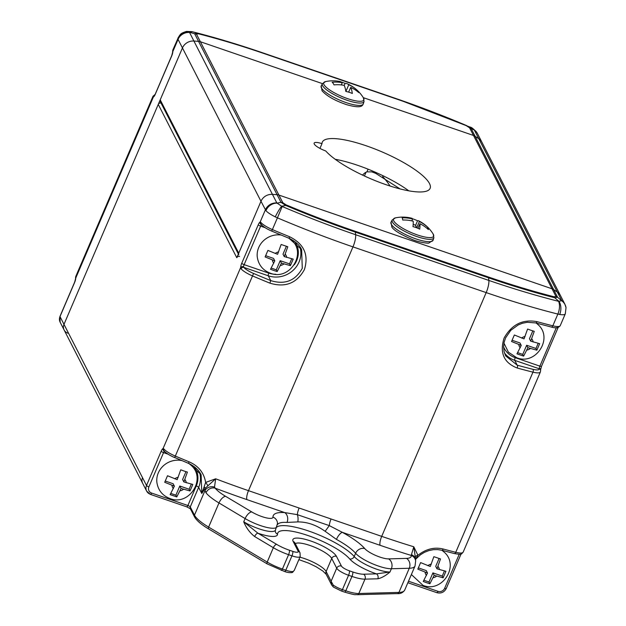 <?xml version="1.0" encoding="UTF-8"?>
<svg xmlns="http://www.w3.org/2000/svg" width="626" height="626" viewBox="0 0 626 626"><rect width="100%" height="100%" fill="white"/><g stroke="black" fill="none" stroke-linecap="round" stroke-linejoin="round"><path stroke-width="0.94" d="M400.116 188.935L375.694 173.347A51.316 12.755 23.2 0 0 371.852 171.884L366.938 171.853L368.08 169.176M154.309 95.77A2.199 2.066 70.4 0 0 153.354 97.014L75.762 278.038A2.199 1.557 -177.9 0 0 75.566 278.648L75.566 277.819A2.199 2.113 -4.1 0 1 75.723 276.864L75.762 278.038A4.398 1.221 108.9 0 1 74.682 282.303L59.994 316.568L63.985 324.354A7.332 6.8 152.9 0 0 64.118 329.98A7.332 6.8 -27.1 0 1 63.985 324.354L158.253 104.401A2.199 2.042 -27.1 0 1 161.07 103.126M239.625 256.457A2.199 2.042 152.9 0 0 236.785 257.732L158.253 104.401M168.081 454.171L163.566 452.621L148.878 486.887A5.133 4.758 152.9 0 0 151.578 493.053A2.199 0.61 108.9 0 1 150.49 494.407A2.199 0.61 108.9 0 1 150.365 494.282A7.332 6.8 -27.1 0 1 146.641 491.097A7.332 6.8 -27.1 0 1 146.507 485.471L142.517 477.685A7.332 6.8 152.9 0 0 142.65 483.311A7.332 6.8 -27.1 0 1 142.517 477.685L63.985 324.354L182.448 47.952A10.994 10.204 -27.1 0 1 193.904 41.034L198.552 41.371A7.332 6.8 -27.1 0 1 200.375 41.739L282.811 202.691L285.965 204.78L285.722 205.445L281.645 206.228L282.177 206.486A285.558 70.988 23.2 0 0 355.638 234.727L488.851 280.432A285.558 70.988 23.2 0 0 558.541 301.317L561.757 300.707A10.994 10.204 -27.1 0 1 564.91 304.267L560.52 295.691A10.994 10.204 152.9 0 0 557.367 292.131L553.658 289.603A7.332 6.8 152.9 0 0 552.03 288.789L278.906 195.069A7.332 6.8 152.9 0 0 277.091 194.702L272.443 194.365A10.994 10.204 152.9 0 0 260.979 201.282L236.785 257.732M366.938 171.853A7.332 6.8 -27.1 0 0 364.168 173.504L362.477 175.069M382.666 176.548A82.843 76.865 -27.1 0 1 390.068 186.032M565.341 313.407C565.356 314.721 563.486 315.081 559.73 314.479L557.86 314.072A293.704 73.015 -156.8 0 1 486.183 292.6L352.97 246.887A10.994 3.06 108.9 0 0 355.638 234.727L355.325 232.097A280.957 69.846 -156.8 0 1 285.722 205.445L280.996 202.323L277.091 194.702A7.332 6.8 152.9 0 1 278.906 195.069L552.03 288.789L473.499 135.459L363.291 97.648L473.499 135.459L469.594 127.837L466.44 125.756A279.063 69.376 23.2 0 0 397.307 99.284L264.094 53.57A279.063 69.376 23.2 0 0 198.379 33.773L196.47 34.117A7.332 6.8 152.9 0 0 194.647 33.749L197.511 33.233A280.957 69.846 -156.8 0 1 263.656 53.155L396.892 98.877A280.957 69.846 -156.8 0 1 466.495 125.529L471.221 128.651L475.126 136.28L478.835 138.808A10.994 10.204 -27.1 0 1 481.981 142.36A10.994 10.204 -27.1 0 0 478.835 138.808L474.305 130.012L469.641 126.914M196.47 34.117L200.375 41.739L322.437 83.626L200.375 41.739A7.332 6.8 -27.1 0 0 198.552 41.371L194.647 33.749L189.459 32.27A10.994 10.431 178.6 0 0 177.831 38.655L172.87 49.916A14.664 3.646 23.2 0 0 172.792 50.385L172.831 51.559A4.398 1.221 108.9 0 1 171.751 55.824L155.24 94.33A4.398 1.221 108.9 0 1 153.354 97.014L152.932 96.725A2.199 2.113 -4.1 0 1 154.544 95.449M415.468 558.267L415.656 560.857A7.332 7.019 171.3 0 0 415.656 560.857A7.332 7.019 171.3 0 0 411.204 555.434L413.786 546.78L417.949 555.285C425.977 548.971 434.389 546.881 443.185 549.018A293.704 73.015 23.2 0 0 455.759 552.296L532.969 372.157A293.704 73.015 -156.8 0 1 517.186 368.002C503.891 362.845 499.517 352.884 504.063 338.126C511.724 324.487 522.718 318.994 537.045 321.662A293.704 73.015 23.2 0 0 552.828 325.817A14.664 3.646 23.2 0 0 560.239 325.653L565.278 313.884L566.029 307.648A10.994 10.665 -9.4 0 1 566.029 307.648A10.994 10.665 -9.4 0 0 561.819 300.879L557.57 297.225L475.126 136.28A7.332 6.8 -27.1 0 0 473.499 135.459A7.332 6.8 -27.1 0 1 475.126 136.28L478.835 138.808L557.367 292.131L553.658 289.603A7.332 6.8 152.9 0 0 552.03 288.789L555.935 296.411A7.332 6.8 -27.1 0 1 557.57 297.225L554.706 297.749A280.957 69.846 -156.8 0 1 488.538 277.811L355.325 232.097A7.332 2.042 108.9 0 0 355.099 231.244L488.311 276.958A279.063 69.376 23.2 0 0 554.026 296.763L555.935 296.411M60.119 316.279A2.199 0.548 -156.8 0 0 59.971 316.388A2.199 0.548 -156.8 0 0 59.994 316.568A7.332 6.8 152.9 0 0 60.127 322.194L64.118 329.98A7.332 6.8 152.9 0 0 67.843 333.165M264.094 53.57A7.332 2.042 -71.1 0 0 263.671 53.163A280.957 69.846 -156.8 0 1 263.671 53.163L262.404 52.733A285.558 70.988 23.2 0 0 262.404 52.733A285.558 70.988 23.2 0 0 192.738 31.856L197.511 33.233A7.332 3.772 -75.7 0 1 198.379 33.773M192.738 31.856A10.994 5.751 -75.9 0 0 192.542 31.801C214.773 37.403 238.06 44.383 262.404 52.733L263.64 53.155M192.331 31.754A10.994 5.751 -75.9 0 1 192.542 31.801L191.994 31.66A10.994 7.23 -76.3 0 1 192.268 31.738L189.459 32.27L193.904 41.034L198.552 41.371L277.091 194.702L272.443 194.365A10.994 10.204 152.9 0 0 260.979 201.282L182.448 47.952A10.994 10.204 -27.1 0 1 193.904 41.034L276.833 202.941L281.645 206.228A10.994 1.471 117.7 0 0 275.276 216.87C270.776 214.632 267.67 212.566 265.94 210.672L260.979 201.282L238.749 253.162A2.199 2.042 152.9 0 0 238.788 254.852M469.594 127.837A7.332 6.8 -27.1 0 1 471.221 128.651L474.305 130.012A10.994 9.46 -35.5 0 1 476.621 132.203C473.436 128.768 471.221 127.062 469.993 127.07L396.892 98.877L263.656 53.155M474.445 130.231A10.994 10.204 -27.1 0 1 477.591 133.792L476.621 132.203A10.994 9.46 -35.5 0 1 477.043 132.853M171.868 55.534A2.199 0.548 23.2 0 0 171.727 55.644L172.635 52.169A2.199 1.557 2.1 0 1 172.831 51.559L178.058 39.375L177.831 38.655M172.635 52.169L172.635 51.34A2.199 2.113 -4.1 0 1 172.792 50.385M265.15 227.692L260.635 226.142L244.124 264.649A2.199 0.61 -71.1 0 0 243.584 266.778L243.811 267.388A12.465 3.099 23.2 0 0 253.553 273.452A291.505 72.467 23.2 0 0 270.776 280.612C284.814 284.94 295.315 280.839 302.28 268.311L301.63 249.617L288.969 238.271C295.347 241.276 299.564 245.056 301.63 249.617L301.591 249.547M276.755 527.1A43.984 10.939 -156.8 0 1 308.728 531.044A43.984 10.939 -156.8 0 1 354.206 556.545L355.607 553.282A43.984 10.939 23.2 0 0 336.452 539.393L325.152 531.31C316.263 524.979 307.131 521.849 297.765 521.912L287.005 522.428A7.332 5.806 -86.3 0 0 284.705 512.577L297.342 514.658A7.332 2.042 108.9 0 1 299.126 508.03L381.704 536.365A293.704 73.015 23.2 0 0 413.786 546.78L415.468 558.243M188.418 463.256L189.169 461.855C198.512 465.94 203.998 472.802 205.641 482.435L215.673 478.796L214.507 487.098L215.211 488.186A29.328 7.293 23.2 0 0 225.603 496.324L251.762 511.935A14.664 3.646 23.2 0 0 265.776 517.733A14.664 3.646 23.2 0 0 272.967 517.084A51.316 12.755 -156.8 0 1 284.705 512.577L246.941 499.618A301.036 74.838 -156.8 0 1 215.211 488.186A7.332 6.456 -38.3 0 0 205.993 492.779L205.023 490.51L204.976 488.46L201.791 493.491L201.126 474.758L189.49 463.725M199.412 471.941A23.827 22.106 -27.1 0 1 198.645 487.349L201.791 493.491L204.17 486.738A3.662 2.081 30.4 0 1 204.976 488.46L215.673 478.796A293.704 73.015 23.2 0 0 248.491 490.659L352.97 246.887A293.704 73.015 -156.8 0 1 277.42 217.84L272.388 229.585A293.704 73.015 23.2 0 0 289.736 236.8C304.064 243.983 308.947 254.939 304.385 269.657C296.74 283.335 285.237 287.827 269.876 283.14A293.704 73.015 -156.8 0 1 252.521 275.925L175.319 456.064A293.704 73.015 23.2 0 0 189.169 461.855M505.636 355.85L517.232 365.185L514.76 360.365A23.827 22.106 -27.1 0 1 504.446 352.915M559.73 314.479A10.994 6.996 97.6 0 0 559.018 301.411L554.706 297.749A7.332 3.772 104.3 0 0 554.026 296.763M254.633 536.529C249.884 532.812 246.253 527.906 243.733 521.826L257.943 533.211A3.662 1.682 120.8 0 0 254.633 536.529L273.351 547.703L267.2 562.062A21.996 5.47 23.2 0 0 282.42 569.042L285.8 570.208L291.959 555.849L288.578 554.683L282.42 569.042A2.199 0.61 108.9 0 1 281.332 570.396A2.199 0.61 108.9 0 1 281.207 570.27M349.644 558.901A40.322 10.024 23.2 0 0 307.953 535.527A40.322 10.024 23.2 0 0 277.537 534.158A25.658 6.377 -156.8 0 1 257.943 533.211L276.669 544.385A18.326 4.554 23.2 0 0 289.353 550.207L292.733 551.365A7.332 1.823 23.2 0 0 298.148 551.216L293.164 541.482A23.827 5.924 -156.8 0 1 310.754 541.005A23.827 5.924 -156.8 0 1 336.459 556.342L341.444 566.076A7.332 1.823 23.2 0 0 349.347 570.795L352.728 571.953A18.326 4.554 23.2 0 0 363.589 574.214L376.406 573.862A25.658 6.377 -156.8 0 1 349.644 558.901A3.662 3.169 -40.7 0 0 354.206 556.545A21.996 5.47 23.2 0 0 370.803 566.921A21.996 5.47 23.2 0 0 389.982 572.007C385.624 575.732 381.57 577.994 377.807 578.792L364.989 579.144L358.831 593.503L398.934 592.407L409.287 568.259L391.383 568.744L389.982 572.007L376.406 573.862A3.662 3.122 88.4 0 1 377.807 578.792M269.876 283.14L270.776 280.612L268.311 275.792L243.811 267.388A2.199 1.917 140.1 0 0 241.065 268.789L240.666 267.49A4.398 1.221 108.9 0 1 241.753 263.233L258.264 224.726A4.398 1.221 108.9 0 1 260.15 222.034L260.925 222.449A2.199 1.917 140.1 0 0 261.152 224.413L261.152 224.413C263.233 226.729 266.754 228.952 271.715 231.096L271.739 231.033M164.364 451.221A2.199 2.066 -109.6 0 1 163.081 448.513L163.856 448.928A14.664 3.646 23.2 0 0 175.319 456.064L174.646 457.575C169.685 455.431 166.164 453.208 164.075 450.892L164.075 450.892A2.199 1.917 -39.9 0 1 163.856 448.928M282.177 206.486L277.42 217.84L275.276 216.87M282.811 202.691A7.332 6.8 152.9 0 0 280.996 202.323L276.982 203.137A10.994 9.695 136 0 0 265.94 210.672M540.606 369.739L540.606 370.569A2.199 2.113 175.9 0 0 539.252 368.769L539.33 368.26A2.199 1.557 2.1 0 1 540.606 369.739L541.521 366.265L558.157 327.461M297.765 521.912A7.332 3.756 -91 0 0 297.342 514.658L329.292 525.613L342.391 532.366A51.316 12.755 -156.8 0 1 364.739 548.572A14.664 3.646 23.2 0 0 375.803 555.489A14.664 3.646 23.2 0 0 388.589 558.885L406.493 558.392A29.328 7.293 23.2 0 0 411.204 555.434A301.036 74.838 -156.8 0 1 380.154 545.324L342.391 532.366A7.332 2.606 -61.2 0 0 336.452 539.393M325.152 531.31L329.292 525.613A7.332 2.042 108.9 0 1 331.068 518.993M415.468 559.433A7.332 6.064 173.8 0 0 411.423 554.667M151.578 493.053L187.886 505.511L196.274 485.933A2.199 0.548 23.2 0 1 198.645 487.349L190.257 506.927L194.467 515.151L205.023 490.51A7.332 6.064 -6.2 0 1 214.507 487.098M243.584 266.778A2.199 1.557 -177.9 0 0 240.666 267.49L163.081 448.513A4.398 1.221 108.9 0 0 161.187 451.205L146.507 485.471A2.199 0.548 -156.8 0 0 148.878 486.887M276.833 202.941A10.994 10.204 152.9 0 0 265.377 209.851L260.15 222.034A2.199 2.066 70.4 0 0 261.433 224.742M289.736 236.8L288.969 238.271L271.715 231.096L272.388 229.585A14.664 3.646 23.2 0 1 260.925 222.449M517.186 368.002A2.199 1.033 -74.7 0 0 517.232 365.185A291.505 72.467 23.2 0 0 532.898 369.309A12.465 3.099 23.2 0 0 539.252 368.769L514.76 360.365A2.199 0.61 108.9 0 1 515.221 357.673L539.87 366.132L556.318 327.75M537.045 321.662A2.199 1.033 105.3 0 1 535.668 322.922L551.381 327.062A2.199 1.15 104.1 0 0 552.828 325.817L557.86 314.072A10.994 5.751 104.1 0 0 558.541 301.317M415.437 556.804A3.662 1.542 -6.5 0 1 417.949 555.285L415.5 559.253A3.662 2.081 30.4 0 0 415.461 559.276M443.185 549.018A2.199 1.056 105.1 0 1 441.8 550.27L454.312 553.54C463.107 555.168 461.284 553.572 463.162 552.132A14.664 3.646 23.2 0 1 455.759 552.296A2.199 1.15 104.1 0 1 454.312 553.54M204.17 486.738L205.641 482.435A3.662 0.54 53 0 1 207.746 485.533M333.877 587.266A2.199 1.362 -55.1 0 1 333.462 587.118A2.199 1.362 -55.1 0 1 333.259 585.146L331.115 581.249L336.71 568.197L331.725 558.462A20.157 5.016 23.2 0 0 309.98 545.481A20.157 5.016 23.2 0 0 295.331 543.673M292.733 551.365A3.662 1.017 108.9 0 1 291.959 555.849A10.994 2.731 -156.8 0 0 300.198 556.53L294.228 570.45L293.297 571.428A10.994 2.731 -156.8 0 1 285.8 570.208A2.199 0.61 -71.1 0 1 284.713 571.554L267.216 563.916A2.199 1.009 120.8 0 1 267.2 562.062L208.63 527.1A2.199 1.009 120.8 0 0 208.654 528.962L267.216 563.916M333.259 585.146A10.994 2.731 -156.8 0 0 342.422 589.629L345.802 590.795L351.953 576.436L348.572 575.271L342.422 589.629A2.199 0.61 108.9 0 1 341.334 590.983L333.462 587.118L331.678 585.02L331.115 581.249L326.13 571.515L331.725 558.462A3.662 3.404 152.9 0 1 336.459 556.342M294.228 570.45L292.029 572.571A2.199 2.042 -106.1 0 0 293.297 571.428M319.956 148.409L321.991 143.659A10.994 2.731 23.2 0 0 314.142 143.104A10.994 2.731 23.2 0 0 325.731 150.952A58.648 14.578 23.2 0 0 383.425 183.77A58.648 14.578 23.2 0 0 430.109 188.371A58.648 14.578 23.2 0 0 429.491 183.551A58.648 14.578 23.2 0 0 374.066 148.652A58.648 14.578 23.2 0 0 322.296 142.165A58.648 14.578 23.2 0 0 321.991 143.659M408.817 190.836A58.648 14.578 23.2 0 0 335.192 159.278M238.373 254.039L160.256 101.522A2.199 2.042 -27.1 0 1 160.209 99.831L182.448 47.952L178.058 39.375A10.994 10.204 152.9 0 1 189.514 32.458M477.591 133.792L560.52 295.691A10.994 10.204 152.9 0 0 557.367 292.131L561.757 300.707M356.961 90.05A32.81 12.121 -72.7 0 1 358.761 92.609A35.455 31.746 -35.7 0 0 350.677 87.397A35.455 13.099 -72.7 0 1 352.328 93.477A32.81 29.375 -35.7 0 0 349.151 92.28A32.81 29.375 -35.7 0 0 345.826 91.443A35.455 13.099 107.3 0 0 344.175 85.363A35.455 31.746 -35.7 0 0 334.049 84.893A32.81 12.121 107.3 0 0 332.148 82.241A35.455 31.746 144.3 0 1 342.265 82.718A35.455 13.099 107.3 0 0 339.808 81.458A35.643 35.643 0 0 0 325.559 81.599A21.816 5.423 23.2 0 0 328.423 89.064A21.816 5.423 23.2 0 0 349.441 99.244A21.816 5.423 23.2 0 0 363.393 97.812L363.393 97.812A35.643 35.643 0 0 0 356.961 90.05A32.81 12.121 -72.7 0 0 356.859 89.956A35.455 31.746 144.3 0 0 356.358 89.518A35.455 31.746 144.3 0 0 348.768 84.745A35.455 13.099 -72.7 0 0 347.336 83.814A35.455 13.099 -72.7 0 0 345.082 83.407A32.81 29.375 144.3 0 0 341.906 82.209A32.81 29.375 144.3 0 0 341.326 82.029M348.768 84.745L345.888 91.459M356.859 89.956L356.507 90.762M345.082 83.407L344.206 85.441M342.265 82.718L341.319 84.925M350.677 87.397L348.651 92.124M418.7 220.829A35.455 6.518 -69.6 0 1 419.365 221.51A35.455 33.718 165.3 0 1 427.801 227.402A32.81 6.033 -69.6 0 1 428.38 229.593A35.455 33.718 -14.7 0 0 419.936 223.701A35.455 6.518 -69.6 0 1 419.725 229.139A32.81 31.206 -14.7 0 0 416.431 227.7A32.81 31.206 -14.7 0 0 412.972 226.628A35.455 6.518 110.4 0 0 413.191 221.189A35.455 33.718 -14.7 0 0 402.721 220.031A32.81 6.033 110.4 0 0 402.142 217.84A35.455 33.718 165.3 0 1 412.612 218.99A35.455 6.518 110.4 0 0 411.712 218.224A35.643 35.643 0 0 0 395.366 217.887L395.366 217.887A21.816 5.423 23.2 0 0 396.994 224.398A21.816 5.423 23.2 0 0 415.281 234.179A21.816 5.423 23.2 0 0 433.208 234.108A35.643 35.643 0 0 0 418.7 220.829A35.455 6.518 -69.6 0 0 417.55 220.806A32.81 31.206 165.3 0 0 414.248 219.366A32.81 31.206 165.3 0 0 412.464 218.756M419.365 221.51L416.673 227.794M427.801 227.402L427.292 228.6M417.55 220.806L415.633 225.282L413.199 224.374M416.243 227.629L415.633 225.282M412.612 218.99L411.814 220.853M419.936 223.701L417.965 228.318M426.611 582.712L423.231 581.468L427.503 573.033L417.816 569.136L420.617 562.602L430.297 566.507L433.857 556.67L440.516 558.955L436.964 568.791L445.931 571.288L443.13 577.814L434.162 575.317L429.89 583.753L426.611 582.712M411.368 574.535L423.035 585.38C442.316 593.331 460.204 565.215 443.818 551.827A20.157 18.71 152.9 0 0 441.839 550.285M436.964 568.791L435.712 566.358L439.076 558.517M423.998 580.302L428.998 582.016L432.918 572.884L442.246 576.084L444.405 571.037M442.246 576.084L443.13 577.814M432.918 572.884L434.162 575.317M428.998 582.016L429.89 583.753M418.403 567.899L426.259 570.599L427.503 573.033M181.673 460.533A20.157 18.71 152.9 0 0 156.868 482.31C158.073 490.228 162.424 495.635 169.92 498.531C189.209 506.481 207.089 478.358 190.703 464.977A20.157 18.71 152.9 0 0 188.825 463.498M184.13 471.057L187.409 472.098L183.848 481.934L192.816 484.438L190.014 490.964L181.047 488.46L176.775 496.903L170.115 494.618L174.388 486.175L164.708 482.278L167.502 475.752L177.189 479.649L180.75 469.813L184.13 471.057M170.89 493.452L175.89 495.166L179.803 486.026L181.047 488.46M175.89 495.166L176.775 496.903M165.295 481.05L173.144 483.742L174.388 486.175M183.848 481.934L182.604 479.5L185.961 471.66M179.803 486.026L189.13 489.227L191.29 484.18M189.13 489.227L190.014 490.964M281.097 235.032A20.157 18.71 152.9 0 0 257.263 256.973C258.468 264.892 262.818 270.299 270.322 273.194C289.603 281.144 307.491 253.021 291.106 239.641A20.157 18.71 152.9 0 0 289.971 238.702M273.898 270.518L270.518 269.282L274.791 260.839L265.103 256.942L267.905 250.416L277.584 254.312L281.144 244.476L287.803 246.761L284.251 256.597L293.218 259.101L290.417 265.627L281.45 263.123L277.177 271.567L273.898 270.518M284.251 256.597L282.999 254.164L286.364 246.323M271.285 268.116L276.285 269.829L280.205 260.69L289.533 263.89L291.693 258.843M289.533 263.89L290.417 265.627M280.205 260.69L281.45 263.123M276.285 269.829L277.177 271.567M265.69 255.713L273.546 258.405L274.791 260.839M503.953 343.118L508.39 352.156L516.771 357.759C536.059 365.709 553.94 337.586 537.554 324.205A20.157 18.71 152.9 0 0 536.13 323.047M530.981 330.285L534.26 331.334L530.699 341.17L539.667 343.666L536.873 350.192L527.906 347.696L523.626 356.131L516.966 353.846L521.239 345.411L511.559 341.506L514.353 334.98L524.04 338.877L527.601 329.041L530.981 330.285M517.741 352.681L522.741 354.394L526.654 345.262L527.906 347.696M522.741 354.394L523.626 356.131M512.146 340.278L519.995 342.97L521.239 345.411M530.699 341.17L529.455 338.729L532.812 330.888M526.654 345.262L535.981 348.463L538.141 343.416M535.981 348.463L536.873 350.192M364.442 175.984L366.053 172.213M152.932 96.725A14.664 3.646 -156.8 0 1 153.01 96.255L75.801 276.395A14.664 3.646 23.2 0 0 75.723 276.864M397.307 99.284A7.332 2.042 -71.1 0 0 396.892 98.877M154.614 95.629L171.727 55.644A2.199 0.548 23.2 0 0 171.751 55.824M293.164 541.482A3.662 3.404 -27.1 0 1 295.026 543.078L300.01 552.813A3.662 3.404 -27.1 0 0 298.148 551.216M299.854 246.714A23.827 22.106 -27.1 0 1 299.048 262.012A23.827 22.106 -27.1 0 1 268.311 275.792A2.199 0.61 108.9 0 1 268.773 273.108A21.628 20.063 152.9 0 0 275.784 274.251M285.965 204.78A279.063 69.376 23.2 0 0 355.099 231.244M246.941 499.618A7.332 2.042 108.9 0 1 248.491 490.659L299.126 508.03M488.311 276.958A7.332 2.042 108.9 0 1 488.538 277.811L488.851 280.432A10.994 3.06 108.9 0 1 486.183 292.6L381.704 536.365A7.332 2.042 108.9 0 0 380.154 545.324M503.586 346.89A21.628 20.063 152.9 0 0 515.221 357.673M408.504 581.218L437.997 591.335A5.133 4.758 152.9 0 0 444.617 588.37L459.249 554.229M241.753 263.233A2.199 0.548 -156.8 0 0 244.124 264.649L268.773 273.108M294.306 264.759A21.628 20.063 152.9 0 0 294.776 241.55M196.274 485.933A21.628 20.063 152.9 0 0 194.123 466.55M299.917 557.179A20.157 5.016 -156.8 0 1 326.13 571.515A3.662 3.404 -27.1 0 0 326.201 574.324L322.883 571.053L316.2 566.788L308.618 563.118L298.868 559.621M287.005 522.428A43.984 10.939 23.2 0 0 277.451 524.557M272.967 517.084A7.332 7.058 178.8 0 1 277.498 523.453L275.432 530.175A21.996 5.47 23.2 0 1 243.733 521.826L245.134 518.563L218.983 502.952L208.63 527.1A36.652 9.116 23.2 0 1 194.467 515.151A2.199 2.042 152.9 0 0 194.506 516.841C196.548 520.527 201.267 524.565 208.654 528.962M540.606 370.569L540.371 371.993A14.664 3.646 -156.8 0 1 532.969 372.157A2.199 1.15 -75.9 0 0 532.898 369.309M253.553 273.452L252.521 275.925A14.664 3.646 -156.8 0 1 241.065 268.789M564.91 304.267L566.029 307.64M539.33 368.26A2.199 0.61 108.9 0 1 539.87 366.132A2.199 0.548 23.2 0 0 541.521 366.265M164.442 451.307A2.199 0.61 -71.1 0 0 163.566 452.621A2.199 0.548 -156.8 0 1 161.187 451.205M64.118 329.98L146.641 491.097L150.49 494.407L186.798 506.864A2.199 0.61 108.9 0 0 187.886 505.511A2.199 0.548 -156.8 0 1 190.257 506.927A2.199 2.042 152.9 0 0 190.296 508.617L194.506 516.841M261.511 224.828A2.199 0.61 -71.1 0 0 260.635 226.142A2.199 0.548 23.2 0 1 258.264 224.726M225.603 496.324A7.332 3.365 -59.2 0 0 218.983 502.952A36.652 9.116 -156.8 0 1 205.993 492.779M398.934 592.407A36.652 9.116 23.2 0 0 404.67 590.162C402.847 592.759 400.397 593.91 397.322 593.605A2.199 1.878 -91.6 0 0 398.934 592.407M415.656 560.865L415.022 566.014A36.652 9.116 -156.8 0 1 409.287 568.259A7.332 6.252 -91.6 0 0 406.493 558.392M388.589 558.885A7.332 6.252 -91.6 0 1 391.383 568.744A21.996 5.47 -156.8 0 1 372.204 563.65A21.996 5.47 -156.8 0 1 355.607 553.282A7.332 6.33 -40.7 0 1 364.739 548.572M276.833 526.912A21.996 5.47 -156.8 0 1 245.134 518.563A7.332 3.365 -59.2 0 1 251.762 511.935M363.589 574.214A3.662 3.122 88.4 0 1 364.989 579.144A21.996 5.47 -156.8 0 1 351.953 576.436A3.662 1.017 108.9 0 0 352.728 571.953M344.59 592.024A2.199 0.61 -71.1 0 0 344.715 592.141A2.199 0.61 -71.1 0 0 345.802 590.795A21.996 5.47 23.2 0 0 358.831 593.503A2.199 1.878 -91.6 0 1 357.219 594.7L397.322 593.605M289.353 550.207A3.662 1.017 108.9 0 1 288.578 554.683A21.996 5.47 -156.8 0 1 273.351 547.703A3.662 1.682 120.8 0 1 276.669 544.385M275.432 530.175L275.276 530.981A3.662 3.529 178.8 0 0 277.537 534.158M556.71 327.727A2.199 0.548 23.2 0 0 558.024 327.758M460.932 554.057A2.199 0.548 -156.8 0 1 460.955 554.237A2.199 0.548 -156.8 0 1 459.64 554.206M446.244 588.323A2.199 0.548 -156.8 0 1 446.268 588.503A2.199 0.548 -156.8 0 1 444.617 588.37M436.784 592.564A2.199 0.61 -71.1 0 0 436.909 592.689A2.199 0.61 -71.1 0 0 437.997 591.335M357.219 594.7C354.12 594.184 358.064 595.983 344.715 592.141L341.334 590.983A2.199 0.61 108.9 0 1 341.209 590.858M174.67 457.512L188.426 463.326C194.436 466.073 198.677 469.883 201.126 474.766M190.39 508.766L186.798 506.864A2.199 0.61 108.9 0 1 186.673 506.739M284.587 571.436A2.199 0.61 -71.1 0 0 284.713 571.554C287.232 572.485 289.674 572.821 292.029 572.571M349.347 570.795A3.662 1.017 108.9 0 1 348.572 575.271A10.994 2.731 -156.8 0 1 336.71 568.197A3.662 3.404 152.9 0 1 341.444 566.076M160.209 99.831L238.749 253.162M349.073 100.927A22.661 5.634 -156.8 0 1 322.406 83.696L321.232 85.864A22.88 5.689 23.2 0 0 348.166 103.267A22.88 5.689 23.2 0 0 363.291 103.885L364.05 101.545A22.661 5.634 -156.8 0 1 349.073 100.927M414.756 235.806A22.661 5.634 -156.8 0 1 392.212 219.984L391.039 222.152A22.88 5.689 23.2 0 0 413.809 238.13A22.88 5.689 23.2 0 0 433.098 240.181L433.857 237.833A22.661 5.634 -156.8 0 1 414.756 235.806M425.062 572.195A7.332 6.8 152.9 0 0 426.478 575.419M431.322 564.112A7.332 6.8 152.9 0 0 427.863 565.669M439.397 569.629A7.332 6.8 152.9 0 0 437.981 566.397M433.137 577.704A7.332 6.8 152.9 0 0 436.604 576.155M186.29 482.771A7.332 6.8 152.9 0 0 184.873 479.547M180.03 490.854A7.332 6.8 152.9 0 0 183.488 489.297M171.954 485.338A7.332 6.8 152.9 0 0 173.363 488.57M178.214 477.262A7.332 6.8 152.9 0 0 174.748 478.812M272.349 260.001A7.332 6.8 152.9 0 0 273.765 263.225M278.609 251.926A7.332 6.8 152.9 0 0 275.15 253.475M286.685 257.435A7.332 6.8 152.9 0 0 285.268 254.211M280.425 265.518A7.332 6.8 152.9 0 0 283.891 263.961M533.141 341.999A7.332 6.8 152.9 0 0 531.724 338.776M526.881 350.083A7.332 6.8 152.9 0 0 530.339 348.533M518.805 344.574A7.332 6.8 152.9 0 0 520.214 347.798M525.065 336.491A7.332 6.8 152.9 0 0 521.599 338.04M191.994 31.66L186.47 31.417C180.429 33.475 180.836 33.53 177.909 38.147M155.084 94.448L153.01 96.255M172.635 51.34L172.87 49.916M75.566 278.648L74.658 282.123L59.971 316.388L60.127 322.194M75.566 277.819L75.801 276.395M540.371 371.993L463.162 552.132M415.022 566.014L404.67 590.162M261.746 224.804L261.152 224.413M505.667 355.912L504.094 351.601L503.586 346.874L504.118 342.336L505.62 337.837L510.753 330.348L518.25 324.917L522.405 323.266L527.272 322.28L535.668 322.922M560.239 325.653C558.541 327.914 555.591 328.384 551.381 327.062M415.468 559.425L420.476 554.738L424.365 552.367L428.763 550.622L433.325 549.683L437.684 549.589L441.8 550.27M461.088 553.94L446.268 588.503C444.202 592.298 441.087 593.691 436.909 592.689L407.862 582.72M300.198 556.53L300.01 552.813M331.678 585.02L326.201 574.324M325.559 81.599L322.406 83.696M363.291 103.885C362.384 105.606 361.82 108.885 346.867 104.745C335.059 100.755 326.78 96.099 322.038 90.77L321.232 85.864M356.358 89.518A35.643 35.643 0 0 0 347.336 83.814M363.393 97.812L364.05 101.545M395.366 217.887L392.212 219.984M433.098 240.181L429.013 242.974C428.661 243.663 418.927 242.317 412.8 239.703C400.875 234.633 393.887 230.415 391.837 227.042L391.039 222.152M433.208 234.108L433.857 237.833"/></g></svg>
